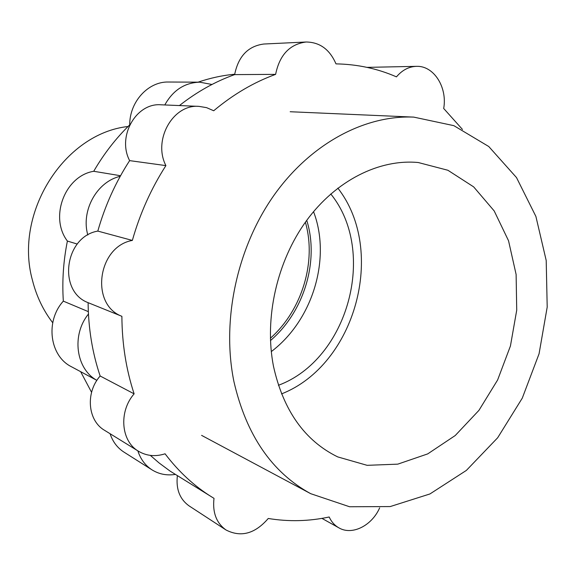 <?xml version="1.0" encoding="UTF-8"?>
<svg xmlns="http://www.w3.org/2000/svg" width="576" height="576" viewBox="0 0 576 576"><rect width="100%" height="100%" fill="white"/><g stroke="black" fill="none" stroke-linecap="round" stroke-linejoin="round"><path stroke-width="0.86" d="M313.531 211.658C331.272 257.717 313.301 319.838 271.282 351.605M270.468 340.567C304.51 311.458 319.327 260.374 306.742 220.334M128.03 126.504C64.534 133.402 13.666 212.674 32.422 280.145C36.446 296.158 43.207 310.356 52.718 322.754M281.527 393.905C355.529 364.896 386.762 250.783 337.846 188.129M278.41 385.294C348.055 359.496 377.575 251.626 330.775 193.954M273.47 366.25C283.32 410.515 304.733 440.734 337.702 456.898L367.142 465.329L397.778 464.148L427.709 453.895L455.234 435.528L478.93 410.371L497.628 379.958L510.437 345.967L516.722 310.183L516.118 274.486L508.543 240.768L494.201 210.946L473.666 186.883L447.905 170.266L418.27 162.526C379.454 158.832 335.945 180.331 306.367 220.846C276.89 261.396 264.11 318.218 273.47 366.25M211.982 84.478L199.685 82.174L168.545 82.022C148.262 81.374 129.55 101.714 129.708 124.855C115.862 138.355 103.867 153.828 93.722 171.288C64.915 175.896 49.212 217.246 67.392 241.056C63.367 261.144 62.021 281.174 63.331 301.133C45.036 321.214 49.658 356.098 71.532 366.79L96.89 380.383M234.684 74.232C222.43 75.384 210.218 78.026 198.058 82.166M110.095 433.728C112.73 441.713 117.338 447.826 123.919 452.081L152.078 469.908C159.062 474.206 166.781 475.711 175.248 474.437M80.654 371.686L91.57 392.306M233.95 381.701C246.276 435.074 271.858 472.406 310.687 493.675L349.56 506.75L390.204 506.57L429.919 493.963L466.38 470.405L497.671 437.76L522.281 398.138L539.064 353.801L547.2 307.094L546.199 260.46L535.896 216.432L516.514 177.588L488.75 146.513L453.866 125.662L413.755 117.115C364.565 114.934 310.046 143.856 273.312 196.25C236.707 248.695 221.494 321.034 233.95 381.701M67.392 241.056L77.256 244.058M63.331 301.133L88.337 311.645M120.218 176.321C96.991 181.534 80.784 210.6 87.811 235.015M93.722 171.288L120.55 175.723M199.685 82.174C184.644 82.663 173.016 90.252 164.801 104.954M137.851 450.842C140.544 459.166 145.289 465.523 152.078 469.908M88.452 314.042C71.323 335.002 75.902 368.957 96.905 380.362M379.649 507.859C371.909 525.679 352.109 535.68 338.911 527.861C334.692 525.47 331.452 521.849 329.184 516.989C308.93 521.33 288.619 521.82 268.258 518.472C255.031 533.779 240.962 537.617 226.044 529.999L189.122 505.915C179.806 499.241 175.882 489.182 177.365 475.747M150.358 455.393L159.07 462.938L170.021 471.046L214.006 498.355C212.393 512.539 216.403 523.087 226.044 529.999M212.256 497.29C194.479 486.324 178.747 471.83 165.067 453.802C155.506 456.876 146.657 456.026 138.528 451.26L104.609 430.344C87.732 420.739 85.27 392.688 100.145 375.998L134.122 393.847C126.122 369.54 122.047 343.699 121.889 316.318C89.863 304.438 97.668 246.427 132.35 240.422C139.997 213.48 151.178 188.539 165.902 165.607C152.647 140.047 173.03 103.975 198.986 106.373L206.59 107.647L213.703 110.758C233.179 94.421 253.814 82.289 275.616 74.369C279.598 54.922 289.764 44.136 306.115 42.005C319.81 42.178 329.76 49.464 335.981 63.871C357.401 64.26 377.561 68.594 396.454 76.867C402.199 70.092 408.888 66.586 416.52 66.341C433.858 65.578 447.538 87.386 443.693 108.482L462.47 129.449M198.986 106.373L161.1 104.803C136.188 102.535 116.827 136.49 129.636 160.625C115.625 182.218 105.019 205.704 97.812 231.091C64.656 236.614 57.42 291.247 88.106 302.666C88.366 328.507 92.376 352.951 100.145 375.998M306.115 42.005L263.873 44.021C248.112 46.051 238.363 56.246 234.634 74.614C215.28 81.526 196.877 91.843 179.424 105.559M367.049 67.37L416.52 66.341M138.528 451.26C120.974 441.288 118.526 411.638 134.122 393.847M234.634 74.614L275.616 74.369M129.636 160.625L165.902 165.607M97.812 231.091L132.35 240.422M88.106 302.666L121.889 316.318M270.382 338.249C302.573 309.607 316.649 260.993 305.374 222.228M201.593 435.37L310.687 493.675M290.174 111.737L413.755 117.115M338.911 527.861L321.926 518.378"/></g></svg>
